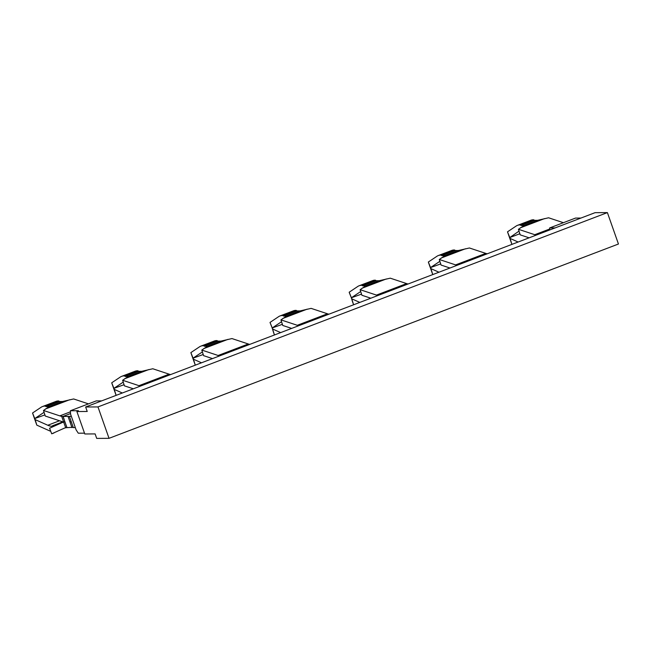 <?xml version="1.0" encoding="UTF-8"?>
<svg xmlns="http://www.w3.org/2000/svg" width="651" height="651" viewBox="0 0 651 651"><rect width="100%" height="100%" fill="white"/><g stroke="black" fill="none" stroke-linecap="round" stroke-linejoin="round"><path stroke-width="0.98" d="M101.678 400.878L96.234 400.902L70.381 410.765L70.568 414.134L76.102 429.839L78.283 433.2L84.508 433.167M84.793 433.973L95.127 433.916L96.706 438.4L109.034 438.326L97.975 406.924L85.647 406.989L87.226 411.481L76.891 411.538L84.793 433.973M76.891 411.538L78.38 410.716L70.381 410.765M580.936 218.061L575.492 218.085L549.639 227.948L555.091 227.915M109.034 438.326L618.45 244.011L607.391 212.6L595.055 212.674L85.647 406.989M607.391 212.6L97.975 406.924M549.753 229.958L549.639 227.948M69.372 416.388L73.327 427.609L75.304 427.593L71.358 416.38L63.025 416.428L70.536 413.564M63.025 416.428L66.98 427.642L73.205 427.268M64.522 420.676L63.147 416.38L61.682 416.331A95.567 25.088 69.1 0 1 59.827 415.875L70.438 411.823M71.976 427.617L68.029 416.396M65.702 427.764A95.567 25.088 -110.9 0 0 64.514 428.089A95.567 25.088 -110.9 0 0 64.172 428.236L51.706 433.81L49.557 428.236L62.024 422.662A101.54 26.65 -110.9 0 1 62.39 422.507A101.54 26.65 -110.9 0 1 63.676 422.157L65.702 427.764L67.094 427.601M457.124 265.291A95.567 25.088 69.1 0 1 455.61 264.892L485.768 253.394A95.567 25.088 69.1 0 0 487.273 253.784M377.962 295.489A95.567 25.088 69.1 0 1 376.457 295.09L406.615 283.592A95.567 25.088 69.1 0 0 408.12 283.982M298.801 325.679A95.567 25.088 69.1 0 1 297.295 325.288L327.453 313.782A95.567 25.088 69.1 0 0 328.958 314.181M219.647 355.877A95.567 25.088 69.1 0 1 218.142 355.487L248.291 343.98A95.567 25.088 69.1 0 0 249.797 344.371M140.486 386.076A95.567 25.088 69.1 0 1 138.98 385.677L169.138 374.179A95.567 25.088 69.1 0 0 170.643 374.569M61.682 416.331L63.603 421.938A101.54 26.65 -110.9 0 1 61.601 421.449L45.261 416.038L43.487 410.464L49.167 406.631A53.756 14.11 69.1 0 0 49.004 406.631L62.472 401.496A53.756 14.11 69.1 0 1 62.626 401.496L73.636 398.957L88.463 403.872M43.487 410.464L59.827 415.875M64.888 421.693L63.603 421.938M64.921 421.783L63.676 422.157M53.895 433.029L51.706 433.81M449.979 268.017L441.053 265.055L439.279 259.48L444.958 255.656A53.756 14.11 69.1 0 0 444.796 255.648L458.263 250.513A53.756 14.11 69.1 0 1 458.418 250.513L469.428 247.982L485.768 253.394M439.279 259.48L455.61 264.892M370.818 298.207L361.891 295.253L360.117 289.679L365.797 285.846A53.756 14.11 69.1 0 0 365.642 285.846L379.102 280.711A53.756 14.11 69.1 0 1 379.264 280.711L390.274 278.172L406.615 283.592M360.117 289.679L376.457 295.09M291.656 328.405L282.737 325.451L280.955 319.877L286.643 316.044A53.756 14.11 69.1 0 0 286.481 316.044L299.948 310.909A53.756 14.11 69.1 0 1 300.103 310.909L311.113 308.371L327.453 313.782M280.955 319.877L297.295 325.288M212.503 358.603L203.576 355.641L201.802 350.067L207.482 346.242A53.756 14.11 69.1 0 0 207.327 346.234L220.787 341.1A53.756 14.11 69.1 0 1 220.941 341.1L231.959 338.569L248.291 343.98M201.802 350.067L218.142 355.487M133.341 388.793L124.414 385.84L122.64 380.265L128.32 376.433A53.756 14.11 69.1 0 0 128.166 376.433L141.625 371.298A53.756 14.11 69.1 0 1 141.788 371.298L152.798 368.759L169.138 374.179M122.64 380.265L138.98 385.677M49.004 406.631L46.009 406.647A5.973 1.571 -110.9 0 0 45.082 406.086L44.976 406.086A95.567 25.088 -110.9 0 0 42.518 406.533A95.567 25.088 -110.9 0 0 41.168 407.233L32.55 413.003L32.721 413.54L35.138 419.602L47.783 425.249A89.594 23.517 69.1 0 0 52.194 426.275A5.973 1.571 69.1 0 1 52.568 425.746A5.973 1.571 69.1 0 1 52.723 425.713L55.229 425.697M44.089 412.36A89.594 23.517 -110.9 0 0 43.381 412.775L34.763 418.544L32.55 413.003M62.472 401.496L59.469 401.512A5.973 1.571 -110.9 0 0 58.549 400.951L58.435 400.951A95.567 25.088 -110.9 0 0 55.978 401.398L42.518 406.533M46.009 406.647L59.469 401.512M35.138 419.602L36.822 425.144L49.468 430.791A95.567 25.088 69.1 0 0 50.737 431.296M444.796 255.648L441.801 255.664A5.973 1.571 -110.9 0 0 440.873 255.111L440.768 255.111A95.567 25.088 -110.9 0 0 438.31 255.558A95.567 25.088 -110.9 0 0 436.959 256.258L428.342 262.027L430.929 268.627L438.961 272.216M439.881 261.385A89.594 23.517 -110.9 0 0 439.173 261.792L430.555 267.561L428.342 262.027M458.263 250.513L455.261 250.529A5.973 1.571 -110.9 0 0 454.341 249.976L454.227 249.976A95.567 25.088 -110.9 0 0 451.77 250.423L438.31 255.558M441.801 255.664L455.261 250.529M430.929 268.627L432.614 274.169L433.184 274.421M365.642 285.846L362.64 285.862A5.973 1.571 -110.9 0 0 361.72 285.309L361.606 285.309A95.567 25.088 -110.9 0 0 359.149 285.756A95.567 25.088 -110.9 0 0 357.806 286.448L349.18 292.218L351.768 298.825L359.808 302.414M360.719 291.575A89.594 23.517 -110.9 0 0 360.019 291.99L351.394 297.759L349.18 292.218M379.102 280.711L376.107 280.727A5.973 1.571 -110.9 0 0 375.179 280.174L375.074 280.174A95.567 25.088 -110.9 0 0 372.616 280.622L359.149 285.756M362.64 285.862L376.107 280.727M351.768 298.825L353.46 304.359L354.03 304.619M286.481 316.044L283.486 316.06A5.973 1.571 -110.9 0 0 282.558 315.499L282.453 315.499A95.567 25.088 -110.9 0 0 279.995 315.947A95.567 25.088 -110.9 0 0 278.644 316.646L270.027 322.416L272.614 329.015L280.646 332.604M281.566 321.773A89.594 23.517 -110.9 0 0 280.858 322.18L272.24 327.949L270.027 322.416M299.948 310.909L296.946 310.926A5.973 1.571 -110.9 0 0 296.018 310.364L295.912 310.364A95.567 25.088 -110.9 0 0 293.455 310.812L279.995 315.947M283.486 316.06L296.946 310.926M272.614 329.015L274.299 334.557L274.868 334.809M207.327 346.234L204.324 346.251A5.973 1.571 -110.9 0 0 203.397 345.697L203.291 345.697A95.567 25.088 -110.9 0 0 200.834 346.145A95.567 25.088 -110.9 0 0 199.491 346.845L190.865 352.614L193.453 359.214L201.484 362.802M202.404 351.971A89.594 23.517 -110.9 0 0 201.704 352.378L193.078 358.148L190.865 352.614M220.787 341.1L217.784 341.116A5.973 1.571 -110.9 0 0 216.864 340.563L216.759 340.563A95.567 25.088 -110.9 0 0 214.293 341.01L200.834 346.145M204.324 346.251L217.784 341.116M193.453 359.214L195.145 364.755L195.707 365.008M128.166 376.433L125.163 376.449A5.973 1.571 -110.9 0 0 124.243 375.896L124.138 375.896A95.567 25.088 -110.9 0 0 121.672 376.343A95.567 25.088 -110.9 0 0 120.329 377.035L111.712 382.804L114.299 389.412L122.331 393.001M123.251 382.17A89.594 23.517 -110.9 0 0 122.543 382.576L113.925 388.346L111.712 382.804M141.625 371.298L138.63 371.314A5.973 1.571 -110.9 0 0 137.703 370.761L137.597 370.761A95.567 25.088 -110.9 0 0 135.139 371.208L121.672 376.343M125.163 376.449L138.63 371.314M114.299 389.412L115.984 394.945L116.553 395.206M34.763 418.544L44.895 414.907M32.721 413.54L36.017 422.906A2.392 0.586 -16.9 0 0 36.017 422.906L36.822 425.144M430.555 267.561L440.686 263.924M428.513 262.565L431.808 271.931A2.392 0.586 -16.9 0 0 431.808 271.931A2.392 0.586 -16.9 0 0 431.808 271.923L432.614 274.169M351.394 297.759L361.533 294.122M352.655 302.129L351.223 297.442L352.647 302.121A2.392 0.586 -16.9 0 0 352.647 302.121A2.392 0.586 -16.9 0 0 352.655 302.129L353.46 304.359M272.24 327.949L282.371 324.32M273.493 332.319L272.069 327.64L273.493 332.311A2.392 0.586 -16.9 0 0 273.493 332.319L274.299 334.557M193.078 358.148L203.218 354.51M194.332 362.501A2.392 0.586 -16.9 0 0 194.332 362.509L195.145 364.755M192.908 357.83L194.332 362.509A2.392 0.586 -16.9 0 0 194.332 362.517L191.036 353.151M113.925 388.346L124.056 384.708M111.882 383.349L115.178 392.716A2.392 0.586 -16.9 0 0 115.178 392.716A2.392 0.586 -16.9 0 0 115.178 392.708L115.984 394.945M272.069 327.632L270.198 322.953M519.848 233.733L509.782 237.574L510.091 238.429L518.123 242.017M510.091 238.429L511.776 243.97L512.345 244.223M519.042 231.186A89.594 23.517 69.1 0 0 518.334 231.593L509.782 237.574L509.538 237.045L510.97 241.733A2.392 0.586 -16.9 0 0 510.97 241.733A2.392 0.586 -16.9 0 0 510.97 241.724L511.776 243.97M509.717 237.363L507.503 231.829L516.121 226.06A95.567 25.088 -110.9 0 1 517.464 225.36A95.567 25.088 -110.9 0 1 519.929 224.912L520.035 224.912A5.973 1.571 -110.9 0 1 520.955 225.474L523.957 225.458A53.756 14.11 -110.9 0 1 524.112 225.458L518.432 229.29L520.206 234.865L529.133 237.818M518.432 229.29L534.772 234.702A95.567 25.088 -110.9 0 0 536.278 235.092M523.957 225.458L537.417 220.323A53.756 14.11 -110.9 0 1 537.58 220.323L548.59 217.784L563.416 222.699M507.503 231.829L510.97 241.724M537.417 220.323L534.422 220.339A5.973 1.571 -110.9 0 0 533.495 219.778L533.389 219.778A95.567 25.088 -110.9 0 0 530.931 220.225L517.464 225.36M520.955 225.474L534.422 220.339M71.228 421.661L69.999 422.011M64.864 427.967L64.172 428.236M45.432 408.991L69.649 399.755M66.85 427.414L65.279 422.816M441.223 258.016L465.441 248.772M362.062 288.206L386.287 278.97M282.908 318.404L307.126 309.168M203.747 348.602L227.964 339.358M124.585 378.792L148.81 369.556M43.381 412.775L44.13 412.49M44.976 406.086L58.435 400.951M45.082 406.086L58.549 400.951M62.944 421.815L52.723 425.713M59.542 420.766L47.783 425.249M439.173 261.792L439.921 261.507M440.768 255.111L454.227 249.976M440.873 255.111L454.341 249.976M360.019 291.99L360.76 291.705M361.606 285.309L375.074 280.174M361.72 285.309L375.179 280.174M280.858 322.18L281.606 321.903M282.453 315.499L295.912 310.364M282.558 315.499L296.018 310.364M201.704 352.378L202.445 352.093M203.291 345.697L216.759 340.563M203.397 345.697L216.864 340.563M122.543 382.576L123.283 382.292M124.138 375.896L137.597 370.761M124.243 375.896L137.703 370.761M518.334 231.593L519.075 231.317M534.772 234.702L549.696 229.006M520.377 227.817L544.602 218.581M520.035 224.912L533.495 219.778M519.929 224.912L533.389 219.778M64.164 421.832L62.39 422.507M62.895 421.807L52.568 425.746M34.593 418.219L36.017 422.898M430.384 267.244L431.808 271.923M351.223 297.442L349.351 292.763M113.746 388.029L115.178 392.708M509.538 237.045L507.674 232.366"/></g></svg>
